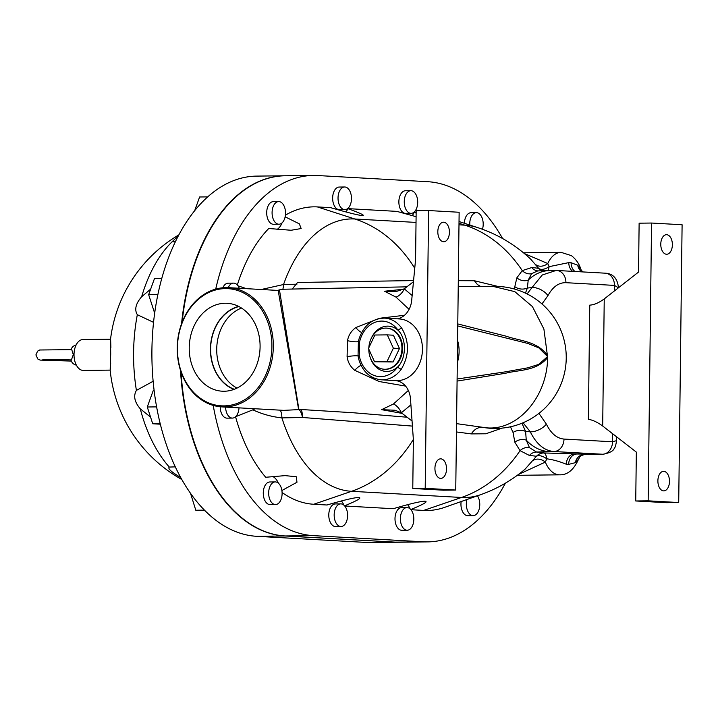 <?xml version="1.0" encoding="UTF-8"?>
<svg xmlns="http://www.w3.org/2000/svg" width="718" height="718" viewBox="0 0 718 718"><rect width="100%" height="100%" fill="white"/><g stroke="black" fill="none" stroke-linecap="round" stroke-linejoin="round"><path stroke-width="1.08" d="M387.307 334.875L374.868 335.019L368.487 348.472L374.545 361.773L386.984 361.63L393.365 348.176L387.307 334.875L393.419 335.216L399.468 348.526L393.365 348.176M399.468 348.526L393.087 361.971L386.984 361.63M393.087 361.971L374.545 361.773M237.012 388.097A42.721 34.356 93.2 0 1 216.8 346.803A42.721 34.356 93.2 0 1 241.499 308.031M238.932 306.55A42.721 34.356 -86.8 0 0 210.616 348.786A42.721 34.356 -86.8 0 0 234.301 389.282M260.087 346.839A44.022 35.406 93.2 0 1 223.693 391.247A44.022 35.406 93.2 0 1 189.31 345.268A44.022 35.406 93.2 0 1 228.611 303.418A44.022 35.406 93.2 0 1 260.087 346.839M233.978 389.398A42.954 34.545 93.2 0 1 210.509 346.453A42.954 34.545 93.2 0 1 238.627 306.398M224.537 406.953A59.711 48.016 -86.8 0 0 273.289 348.347A59.711 48.016 -86.8 0 0 228.602 287.667A59.711 48.016 -86.8 0 0 225.999 287.604A59.711 48.016 -86.8 0 0 177.247 346.22A59.711 48.016 -86.8 0 0 221.925 406.9A59.711 48.016 -86.8 0 0 224.537 406.953M223.935 405.894A58.679 47.191 93.2 0 1 184.113 318.397A58.679 47.191 93.2 0 1 265.911 317.446A58.679 47.191 93.2 0 1 223.935 405.894M228.602 287.667L279.553 290.521L298.921 409.601L283.772 410.364L221.925 406.9M400.384 518.531A11.326 6.722 89.3 0 0 407.232 530.225A11.326 6.722 89.3 0 0 413.819 518.827A11.326 6.722 89.3 0 0 406.971 507.581A11.326 6.722 89.3 0 0 400.384 518.531M407.232 530.225L401.847 530.288A11.326 6.722 -90.7 0 1 394.999 518.593A11.326 6.722 -90.7 0 1 401.586 507.644L406.971 507.581M466.924 499.513A11.326 6.722 89.3 0 0 466.332 503.937A11.326 6.722 89.3 0 0 473.18 515.632A11.326 6.722 89.3 0 0 479.373 508.281A11.326 6.722 89.3 0 0 477.434 495.815M473.18 515.632L467.795 515.695A11.326 6.722 -90.7 0 1 460.947 504A11.326 6.722 -90.7 0 1 461.135 501.559M347.602 515.569A11.326 6.722 -90.7 0 1 341.014 526.518A11.326 6.722 -90.7 0 1 334.166 515.273A11.326 6.722 -90.7 0 1 340.754 503.874A11.326 6.722 -90.7 0 1 347.602 515.569M341.014 526.518L335.629 526.581A11.326 6.722 -90.7 0 1 328.781 515.336A11.326 6.722 -90.7 0 1 335.369 503.937L340.754 503.874M239.004 407.851A11.326 6.722 -90.7 0 1 232.435 418.082A11.326 6.722 -90.7 0 1 225.587 407.097M232.435 418.082L227.05 418.145A11.326 6.722 -90.7 0 1 220.202 406.756M154.146 390.834L153.122 390.843L147.28 406.989L152.719 423.764L160.302 424.194M160.177 423.683L152.719 423.764M156.587 406.882L147.28 406.989M282.102 493.616A11.326 6.722 -90.7 0 1 275.515 504.566A11.326 6.722 -90.7 0 1 268.667 493.32A11.326 6.722 -90.7 0 1 275.254 481.913A11.326 6.722 -90.7 0 1 282.102 493.616M275.515 504.566L270.13 504.619A11.326 6.722 -90.7 0 1 263.273 493.383A11.326 6.722 -90.7 0 1 269.86 481.975L275.254 481.913M204.388 510.139L195.799 510.238L204.998 510.758M190.566 493.463L195.799 510.238M493.185 286.437L514.806 291.634L532.433 306.595L543.903 329.041L547.654 357.492C547.331 398.05 515.919 433.25 483.196 427.372L485.009 427.713A71.028 71.028 0 0 0 566.143 361.109A71.028 71.028 0 0 0 492.368 286.437M547.69 355.67C537.091 340.924 520.038 341.095 506.316 336.239L457.779 323.935M298.589 409.35L278.153 290.269A59.711 35.433 -90.7 0 1 284.104 289.21A59.711 35.433 -90.7 0 1 284.22 289.21M456.46 431.949L471.313 433.905C474.383 429.095 478.341 426.914 483.187 427.372L456.558 423.647M457.079 381.087L505.58 373.243C519.563 369.653 536.642 371.215 547.654 357.492M408.345 390.457L393.491 403.965L381.635 409.664L402.251 413.424M404.494 315.283L379.409 318.289L355.85 327.561C351.299 330.845 348.508 335.225 347.494 340.7L347.09 356.631C347.826 362.177 350.384 366.745 354.764 370.326L379.221 381.536L405.598 386.104M403.543 289.255L384.525 291.23L396.04 297.135L409.089 309.359M457.752 325.918L527.874 343.464L538.832 347.871L547.601 356.577L538.635 364.439L527.604 367.867L505.14 371.888L457.106 379.014M213.201 405.392A180.155 106.91 89.3 0 0 313.371 535.637L423.324 541.794A180.155 106.91 89.3 0 0 427.614 541.893L399.441 542.225A180.155 106.91 -90.7 0 1 395.151 542.126L285.199 535.969A180.155 106.91 -90.7 0 1 181.026 371.951M182.103 322.355A180.155 106.91 -90.7 0 1 285.306 175.775L313.479 175.443A180.155 106.91 89.3 0 0 215.705 289.112M397.386 318.837A20.589 16.559 -86.8 0 0 411.683 300.429L415.569 259.566L416.171 210.697L428.601 210.545L459.143 212.259L457.213 370.362L455.75 490.044L425.209 488.339L412.778 488.482L413.371 439.613L410.481 398.822A20.589 16.559 -86.8 0 0 395.591 380.603M602.689 426.025L636.336 452.107L635.735 500.976L648.166 500.832L651.558 223.038L639.128 223.181L638.535 272.059L604.242 298.912C598.803 302.87 593.974 304.935 589.765 305.123L588.374 419.33C592.565 419.922 597.34 422.157 602.689 426.025L604.242 298.912M368.846 347.709A20.589 16.559 93.2 0 1 386.526 328.126A20.589 16.559 93.2 0 1 401.909 349.612A20.589 16.559 93.2 0 1 384.229 369.24A20.589 16.559 93.2 0 1 368.801 349.163M502.582 238.52A180.155 106.91 89.3 0 0 427.722 181.699L317.769 175.542A180.155 106.91 89.3 0 0 313.479 175.443M427.614 541.893A180.155 106.91 89.3 0 0 505.418 483.151M416.099 216.683L396.857 211.379L347.862 208.633C360.086 213.102 365.049 215.427 362.752 215.606C359.099 215.436 348.401 212.797 330.639 207.664L317.383 206.919A148.761 88.278 -90.7 0 0 285.414 215.158M416.144 213.093L414.08 212.34L416.153 212.456M344.73 505.993L393.222 508.712C409.583 503.91 420.066 501.406 424.688 501.2C428.61 501.352 423.979 504.135 410.804 509.529M255.177 408.757L252.844 409.834C262.124 414.133 271.817 416.817 281.905 417.894A136.24 80.847 89.3 0 0 351.542 491.309L461.495 497.475A136.24 80.847 -90.7 0 0 480.665 494.675L444.63 507.366A148.761 88.278 -90.7 0 1 423.701 510.417L410.947 509.708M344.586 505.822C357.761 500.419 362.393 497.646 358.47 497.484C353.848 497.691 343.366 500.195 327.004 505.005L313.748 504.26A148.761 88.278 -90.7 0 1 282.084 492.503M282.048 222.885A17.501 10.384 -90.7 0 1 276.969 229.491M285.145 216.818L299.361 223.863L301.156 228.539L291.122 230.263L268.747 228.495A148.761 88.278 -90.7 0 0 237.326 285.01M414.08 212.34A17.501 10.384 -90.7 0 1 412.231 215.678M341.382 500.967A17.501 10.384 -90.7 0 1 343.895 505.14M252.844 409.834L235.549 416.736A148.761 88.278 -90.7 0 0 265.705 477.273L285.109 475.621L296.292 476.752L296.974 482.254L281.887 490.52M272.616 476.429A17.501 10.384 -90.7 0 1 278.396 483.178M407.6 504.673A17.501 10.384 -90.7 0 1 410.113 508.847M347.862 208.633A17.501 10.384 -90.7 0 1 346.013 211.963M414.744 268.29A141.033 113.426 -86.8 0 0 354.871 218.999A136.24 80.847 89.3 0 0 283.538 284.516L261.262 289.498M237.963 285.8L246.489 288.672M296.92 284.193L283.538 284.516A14.414 3.823 83.2 0 1 282.829 289.291M413.577 280.567L297.566 282.488L292.307 288.95M279.894 410.14A14.414 3.94 -82.9 0 1 281.905 417.894L302.574 417.481L412.419 426.097M497.987 286.437L474.356 280.747L458.308 280.666M474.356 280.747L477.398 284.516L480.62 286.491M278.153 290.269L276.762 290.449M371.152 338.564A22.644 18.21 -86.8 0 1 398.14 330.343C406.684 338.483 406.442 358.623 397.691 366.979A27.796 22.357 93.2 0 1 375.343 375.873A27.796 22.357 93.2 0 1 359.242 355.455L359.574 341.93A27.796 22.357 93.2 0 1 376.349 321.87A27.796 22.357 93.2 0 1 398.14 330.343A3.087 1.283 -35 0 1 401.865 328.395A30.883 24.834 -86.8 0 0 384.66 318.128L399.316 318.945A30.883 24.834 -86.8 0 1 422.39 351.174A30.883 24.834 -86.8 0 1 395.86 380.621L381.204 379.795A30.883 24.834 -86.8 0 0 401.371 369.097C409.305 355.41 409.466 341.84 401.865 328.395M401.371 369.097A3.087 1.131 -144.5 0 1 397.691 366.979A22.644 18.21 -86.8 0 1 370.111 357.16M298.921 409.601C300.214 410.301 301.434 412.931 302.574 417.481C302.323 412.886 301.793 410.22 300.995 409.484A10.294 10.025 -61 0 0 298.921 409.601M299.496 409.404A10.294 7.252 -89.7 0 0 298.598 409.565M471.313 433.905L485.835 433.78L502.187 428.107M523.054 422.767L530.306 431.859L525.612 431.419L521.923 423.234M518.414 474.49L545.348 462.087L546.775 458.811C553.075 459.664 559.591 461.477 566.322 464.259A10.294 8.275 93.2 0 1 574.732 453.875L543.993 452.959A112.798 3.644 -179.3 0 0 536.552 452.035L529.489 447.682L526.258 440.143L525.612 431.419A10.294 7.324 178.1 0 0 513.038 432.451L514.851 442.216L520.056 450.653A141.033 113.426 93.2 0 1 461.495 497.475L423.701 510.417M616.627 436.831L616.582 440.628L612.544 441.785L564.007 439.066C556.854 438.438 550.966 433.448 546.362 424.114A12.35 6.085 154.6 0 1 530.306 431.859C536.409 444.146 544.28 450.698 553.919 451.532L602.94 454.261L584.748 454.476M564.007 439.066A12.35 9.935 93.2 0 1 553.919 451.532L549.378 451.622A51.472 38.359 88.6 0 1 526.258 440.143A10.294 8.481 -15.6 0 0 514.851 442.216M541.973 303.947L547.933 295.645C552.761 286.832 558.757 282.515 565.919 282.686A12.35 9.935 -86.8 0 0 556.665 270.462A12.35 9.935 -86.8 0 0 556.656 270.462A12.35 9.935 -86.8 0 0 556.585 270.462M547.933 295.645A12.35 6.695 -152.2 0 0 532.065 287.505L527.093 293.94M556.127 270.453L542.269 274.985L532.065 287.505L527.362 288.062L528.215 280.11L531.616 273.675L537.764 270.91A10.294 9.469 95.1 0 1 531.742 267.545L522.255 270.623L516.861 277.812L514.276 288.995M537.585 270.919L556.656 270.462L605.202 273.181A12.35 9.935 93.2 0 1 605.202 273.181A12.35 9.935 93.2 0 1 614.455 285.405L618.449 287.783M525.432 293.132L527.362 288.062A10.294 7.772 3.5 0 1 514.824 286.697M531.616 273.675A10.294 9.253 50.5 0 1 522.255 270.623A141.033 113.426 93.2 0 0 464.824 225.156A136.24 80.847 -90.7 0 1 477.56 227.579L459.026 221.53M510.462 426.797L513.038 432.451M529.489 447.682A10.294 9.047 -43.8 0 0 520.056 450.653L529.453 455.481A105.124 3.393 0.7 0 1 536.382 456.334L525.064 469.177A141.033 141.033 0 0 1 480.665 494.675M549.378 451.622L536.552 452.035A10.294 9.469 -84.9 0 0 529.453 455.481M575.315 462.67L578.564 459.143C580.171 456.72 578.852 456.181 584.739 454.467L584.452 454.458A10.294 9.226 -85.6 0 0 575.315 462.67L568.638 464.384A10.294 8.275 93.2 0 1 577.048 454L574.732 453.875M543.993 452.959A10.294 10.151 -78.2 0 0 536.382 456.334A10.294 5.286 37.8 0 1 546.775 458.811A10.294 3.204 -89.9 0 0 543.993 452.959M578.564 459.143C573.799 469.814 567.525 475.038 559.753 474.822A28.828 17.106 89.3 0 1 545.348 462.087A10.294 7.629 37.8 0 0 533.07 460.606M477.56 227.579A141.033 141.033 0 0 1 530.88 259.351L538.68 268.406A105.124 3.393 -179.3 0 0 531.742 267.545M582.711 271.925L577.73 265.238L571.097 262.734L568.791 262.608L549.117 266.665A10.294 5.735 -37.8 0 1 538.68 268.406A10.294 10.151 -78.2 0 0 541.686 270.767M547.888 270.578A10.294 3.204 -89.9 0 0 549.117 266.665L547.771 263.542L524.373 253.544M535.466 264.35A10.294 7.97 140.9 0 0 547.771 263.542A28.828 17.106 89.3 0 1 561.099 252.359L523.476 252.799M574.992 271.494A10.294 8.275 93.2 0 1 571.097 262.734A18.533 10.994 -90.7 0 0 568.791 262.608A10.294 8.275 -86.8 0 0 572.677 271.359M577.73 265.238A10.294 9.226 -85.6 0 0 581.849 271.88M648.166 500.832L678.707 502.537L666.277 502.681L635.735 500.976M660.775 244.147A9.783 5.807 -90.7 0 1 666.466 234.696A9.783 5.807 -90.7 0 1 672.38 244.802A9.783 5.807 -90.7 0 1 666.69 254.253A9.783 5.807 -90.7 0 1 660.775 244.147M657.885 480.782A9.783 5.807 -90.7 0 1 663.576 471.331A9.783 5.807 -90.7 0 1 669.49 481.428A9.783 5.807 -90.7 0 1 663.8 490.888A9.783 5.807 -90.7 0 1 657.885 480.782M455.75 490.044L443.32 490.188L412.778 488.482M428.601 210.545L425.209 488.339M449.423 232.309A9.783 5.807 -90.7 0 1 443.733 241.76A9.783 5.807 -90.7 0 1 437.818 231.654A9.783 5.807 -90.7 0 1 443.509 222.203A9.783 5.807 -90.7 0 1 449.423 232.309M446.533 468.944A9.783 5.807 -90.7 0 1 440.843 478.394A9.783 5.807 -90.7 0 1 434.928 468.289A9.783 5.807 -90.7 0 1 440.61 458.838A9.783 5.807 -90.7 0 1 446.533 468.944M413.46 281.725L404.27 288.824L396.578 291.391L384.525 291.23M412.051 421.026L401.353 412.778L395.026 410.247L381.635 409.664M358.794 359.431L358.04 356.047A3.087 0.512 -10 0 1 359.242 355.455M347.09 356.631A10.294 1.176 -8.6 0 1 358.04 356.047L358.399 341.382L359.574 341.93M347.494 340.7A10.294 1.642 11.6 0 0 358.399 341.382L359.072 338.797C363.82 325.272 372.355 318.388 384.66 318.128M361.71 332.443A10.294 3.213 54.7 0 1 355.85 327.561M361.082 365.417A10.294 2.953 -51.2 0 0 354.764 370.326M651.558 223.038L682.1 224.752L678.707 502.537M411.1 213.345L405.715 213.408A11.326 6.722 -90.7 0 1 398.867 201.704A11.326 6.722 -90.7 0 1 405.455 190.764L410.84 190.701A11.326 6.722 -90.7 0 1 417.696 201.946A11.326 6.722 -90.7 0 1 411.1 213.345A11.326 6.722 -90.7 0 1 404.252 201.641A11.326 6.722 -90.7 0 1 410.84 190.701M464.384 223.28A11.326 6.722 -90.7 0 1 470.963 212.716L476.348 212.654A11.326 6.722 -90.7 0 1 482.46 229.275M344.891 209.638L339.506 209.701A11.326 6.722 -90.7 0 1 332.649 198.455A11.326 6.722 -90.7 0 1 339.237 187.048L344.622 186.985A11.326 6.722 89.3 0 0 338.034 198.392A11.326 6.722 89.3 0 0 344.891 209.638A11.326 6.722 89.3 0 0 351.479 198.689A11.326 6.722 89.3 0 0 344.622 186.985M222.831 287.774A11.326 6.722 -90.7 0 1 228.162 283.179L233.547 283.116A11.326 6.722 89.3 0 0 228.252 287.649M278.934 224.222L273.549 224.285A11.326 6.722 -90.7 0 1 266.701 213.04A11.326 6.722 -90.7 0 1 273.289 201.641L278.674 201.578A11.326 6.722 89.3 0 0 272.086 212.986A11.326 6.722 89.3 0 0 278.934 224.222A11.326 6.722 89.3 0 0 285.522 213.282A11.326 6.722 89.3 0 0 278.674 201.578M239.265 288.259A11.326 6.722 89.3 0 0 233.547 283.116M469.796 225.039A11.326 6.722 -90.7 0 1 469.76 223.603A11.326 6.722 -90.7 0 1 476.348 212.654M154.926 311.424L154.092 311.441L148.653 294.658L154.496 278.512L161.801 278.431M154.917 311.486L154.092 311.441M157.897 294.551L148.653 294.658M207.762 196.885L199.622 196.983L194.614 210.832M42.209 359.951C40.944 359.754 58.14 359.467 71.414 359.915L73.299 354.638L71.737 349.63L39.652 349.998L37.596 351.156L35.9 354.907L37.848 359.027L40.046 360.086L71.315 361.082M76.189 344.846L74.133 345.807A9.612 5.699 89.3 0 0 70.992 349.603M70.831 359.897A9.612 5.699 89.3 0 0 74.349 364.367L76.422 365.274M110.877 347.485C110.518 334.714 110.464 336.904 110.707 354.046C110.033 371.7 110.033 374.652 110.689 362.913M180.586 477.371L179.392 476.698A132.857 78.836 89.3 0 0 180.828 477.82M179.392 476.698C170.947 471.618 167.581 468.405 169.295 467.059L175.264 466.871M150.574 417.14L140.27 408.811A132.857 78.836 89.3 0 0 169.295 467.059M140.27 408.811C134.508 402.026 133.225 395.887 136.402 390.404L153.122 381.267M153.553 322.346L137.326 314.699A132.857 78.836 89.3 0 0 136.402 390.404M137.326 314.699C134.275 309.646 135.711 303.66 141.643 296.758L150.654 289.121M175.434 241.706L172.042 241.831A132.857 78.836 89.3 0 0 141.643 296.758M172.042 241.831L178.54 235.549M285.1 175.775A180.155 106.91 89.3 0 0 284.893 175.775A180.155 106.91 89.3 0 0 181.537 323.863M180.523 370.434A180.155 106.91 89.3 0 0 284.786 535.969L394.738 542.126A180.155 106.91 89.3 0 0 399.029 542.225A180.155 106.91 89.3 0 0 399.235 542.225M110.168 370.111L83.36 370.425A15.446 9.163 -90.7 0 1 74.017 354.468A15.446 9.163 -90.7 0 1 83.001 339.542L110.536 339.219M399.029 542.225L370.856 542.557A180.155 106.91 -90.7 0 1 366.566 542.458L256.613 536.301A180.155 106.91 -90.7 0 1 151.893 353.875A180.155 106.91 -90.7 0 1 256.721 176.107L284.893 175.775M457.644 361.54A30.883 24.834 -86.8 0 0 457.94 341.786M285.199 535.969L313.371 535.637M395.151 542.126L423.324 541.794M416.027 222.418L354.871 218.999L317.383 206.919M458.99 224.833L464.824 225.156L459.008 223.28M313.748 504.26L351.542 491.309A141.033 113.426 -86.8 0 0 413.362 439.443M386.831 328.153A20.589 16.559 93.2 0 1 387.137 328.162A20.589 16.559 93.2 0 1 401.954 342.719A20.589 16.559 93.2 0 1 395.519 365.256A20.589 16.559 93.2 0 1 384.839 369.276A20.589 16.559 93.2 0 1 384.534 369.258M612.642 433.744L612.544 441.785A12.35 9.935 93.2 0 1 602.456 454.252L577.048 454M546.362 424.114L538.949 413.389M565.919 282.686L614.455 285.405L614.393 290.969M549.934 270.524A51.472 38.359 88.6 0 0 549.755 270.524A51.472 38.359 88.6 0 0 528.215 280.11A10.294 8.822 -161.3 0 1 516.861 277.812M566.322 464.259L568.638 464.384A18.533 10.994 -90.7 0 1 566.322 464.259M412.15 295.547L404.279 288.824M393.491 403.965A10.294 5.205 -124.3 0 1 401.389 412.76L410.902 404.844M404.342 288.869A10.294 5.439 -54.2 0 1 396.04 297.135M284.786 535.969L256.613 536.301M394.738 542.126L366.566 542.458M493.428 286.437L458.237 286.581M406.918 286.85L284.104 289.21M298.311 409.332L353.13 412.742L407.16 417.23M483.142 427.363L473.683 426.043M384.229 369.24L384.839 369.276M386.526 328.126L387.137 328.162M605.184 273.181C612.957 273.558 617.381 278.315 618.458 287.451M616.582 440.628C615.829 445.339 615.075 447.844 614.33 448.131C613.567 450.931 609.77 452.968 602.94 454.261M559.753 474.822L517.301 475.316M580.817 269.142C580.377 268.002 578.932 261.657 571.429 255.635L561.099 252.359M358.731 359.233L358.677 359.027C362.464 371.52 369.976 378.44 381.204 379.795M110.159 370.075A141.033 141.033 0 0 0 181.753 479.48M178.908 234.849A141.033 141.033 0 0 0 110.536 339.237"/></g></svg>

